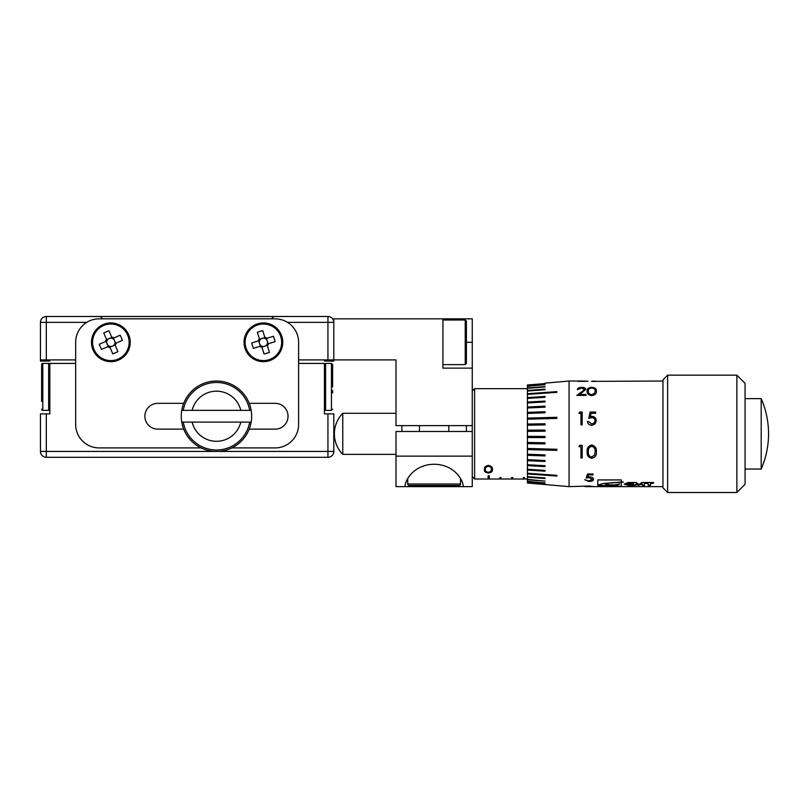 <?xml version="1.0" encoding="UTF-8"?>
<svg xmlns="http://www.w3.org/2000/svg" width="809" height="809" viewBox="0 0 809 809"><rect width="100%" height="100%" fill="white"/><g stroke="black" fill="none" stroke-linecap="round" stroke-linejoin="round"><path stroke-width="1.21" d="M332.63 390.423L332.63 392.881M181.752 410.365A35.202 35.202 0 0 0 181.752 422.106L192.117 422.106A25.039 25.039 0 0 0 240.809 422.106L251.174 422.106A35.202 35.202 0 0 0 251.174 410.365L240.809 410.365A25.039 25.039 0 0 0 192.117 410.365L181.752 410.365A35.202 35.202 0 0 1 251.174 410.365L249.688 410.365A33.735 33.735 0 0 0 183.238 410.365L181.752 410.365A35.202 35.202 0 0 1 251.174 410.365M41.623 401.456L41.623 364.606A1.173 1.173 0 0 1 42.796 363.433L42.796 410.365L41.623 409.192A1.173 1.173 180 0 0 42.796 410.365L48.661 410.365L48.661 363.433L42.796 363.433L41.623 364.606L42.796 363.433M298.602 363.433L324.419 363.433L324.419 413.884L333.804 413.884L333.804 451.432A5.865 5.865 0 0 1 327.938 457.307L46.315 457.307A5.865 5.865 0 0 1 40.45 451.432L40.45 413.884L49.834 413.884L49.834 363.433L75.652 363.433M41.623 383.375L41.623 380.918M240.809 410.365L192.117 410.365M181.752 422.106A35.202 35.202 0 0 0 251.174 422.106L249.688 422.106A33.735 33.735 0 0 1 183.238 422.106L181.752 422.106A35.202 35.202 0 0 0 251.174 422.106M192.117 422.106L240.809 422.106M331.457 363.433L325.592 363.433L325.592 410.365L331.457 410.365L331.457 363.433L332.63 364.606L332.63 383.375M332.63 364.606L332.63 386.894M419.456 425.625L419.456 431.49M448.793 425.625L448.793 431.49M474.499 478.898L472.264 476.663M472.264 391.01L474.61 388.664L474.61 479.009L489.283 479.009L489.283 475.753L489.283 478.898L488.11 478.898L488.11 475.753L488.11 479.009M463.254 486.634C463.092 478.877 452.979 464.315 434.13 464.265C415.28 464.315 405.167 478.877 405.006 486.634L472.264 486.634L472.264 318.837L333.804 318.837L333.804 359.914L327.938 359.914L327.938 322.366L287.498 322.366M523.312 477.563L523.312 479.009L524.485 479.009L524.485 477.563L524.485 478.898L523.312 478.898L523.312 477.563L524.485 477.563M511.571 477.563L511.571 479.009L512.744 479.009L512.744 477.563L512.744 478.898L511.571 478.898L511.571 477.563L512.744 477.563M499.841 477.563L499.841 479.009L501.014 479.009L501.014 477.563L501.014 478.898L499.841 478.898L499.841 477.563L501.014 477.563M466.399 352.178L466.399 363.433L465.226 364.606L465.226 320.01L466.399 321.183L466.399 352.178M342.773 454.375A29.336 29.336 0 0 1 342.773 413.298L342.773 454.375L395.995 454.375M545.013 383.142L569.071 381.029L569.071 486.634L589.104 486.037L593.745 486.634L662.945 486.634M527.417 431.339L545.013 431.237L545.013 430.064L527.417 430.166L527.417 437.497L545.013 437.608L527.417 437.497L527.417 443.625L545.013 443.908L527.417 443.605M545.013 437.608L545.013 436.435L527.417 436.334M545.013 443.908L545.013 442.756L527.417 442.472M527.417 443.625L527.417 449.582L556.865 450.38L556.865 449.268L527.417 448.469M527.417 449.582L527.417 455.295L545.013 455.952L545.013 454.891L527.417 454.233M527.417 455.295L527.417 460.665L545.013 461.494L545.013 460.503L527.417 459.674M527.417 460.665L527.417 465.62L545.013 466.601L545.013 465.701L527.417 464.72M527.417 465.62L527.417 470.069L545.013 471.192L545.013 470.393L527.417 469.271M527.417 470.069L527.417 473.953L556.865 476.036L556.865 475.338L527.417 473.255M527.417 473.953L527.417 477.189L545.013 478.544L545.013 477.977L527.417 476.632M527.417 477.189L527.417 479.757L545.013 481.183L527.417 479.322M527.417 479.757L527.417 481.588L545.013 483.084L527.417 481.304M527.417 481.588L527.417 482.68L545.013 484.207L527.417 482.528M527.417 482.68L545.013 484.53L527.417 482.993M569.071 486.634L545.013 484.53M597.821 486.31L597.821 479.929L621.292 479.929L621.292 482.022L623.436 481.962L621.292 482.336L621.292 486.31L597.821 486.29L621.292 486.31M628.118 483.226L632.325 483.226L633.063 482.518L628.118 482.518L624.174 484.136L628.118 485.36L633.012 485.36L633.012 483.802L628.29 483.802L630.98 484.894L626.601 484.126L628.118 483.003L633.063 482.74M653.571 482.518L652.843 483.388L650.497 483.388L650.497 485.36L648.13 485.198L648.13 483.377L645.097 483.377L645.097 482.518L653.571 482.518M642.144 485.198L644.46 485.36L644.46 482.518L641.81 482.518L639.059 484.621L636.319 482.518L633.669 482.518L633.669 485.36L635.975 485.198L635.975 483.903L638.382 485.36L642.144 483.903L642.144 485.198M593.068 474.883L588.487 474.883L587.759 477.017L589.346 476.865C592.026 477.047 593.442 477.846 593.594 479.272C593.381 480.708 591.814 481.456 588.881 481.507L584.765 479.747L588.952 480.9L592.38 479.252L589.124 477.654L586.151 478.038L587.536 473.993L593.068 473.993L593.068 474.883M591.703 444.99C595.141 445.87 596.688 448.146 596.364 451.806C596.688 455.386 595.141 457.54 591.703 458.288C588.315 457.53 586.808 455.366 587.192 451.806C586.798 448.156 588.305 445.88 591.703 444.99M582.177 445.324L582.177 457.985L580.963 457.985L580.963 446.669L578.89 446.669L579.679 445.324L582.177 445.324M667.637 492.509L662.945 487.817L662.945 379.856L667.637 375.164L667.637 492.509L736.868 492.509L736.868 375.164L745.079 383.375L745.079 484.288L736.868 492.509M761.198 433.836L761.198 469.038A88.009 88.009 0 0 0 761.198 398.635L761.198 433.836M103.592 325.531A18.273 18.273 0 0 0 94.077 349.569A18.273 18.273 0 0 0 118.114 359.085A18.273 18.273 0 0 0 127.63 335.047A18.273 18.273 0 0 0 103.592 325.531M109.144 346.121L101.529 349.417A37.113 16.554 -113.4 0 1 100.367 346.849A37.113 16.554 -113.4 0 1 99.285 344.25L105.605 341.509A5.309 5.309 0 0 1 106.485 339.295L107.051 340.599A4.176 4.176 0 0 0 112.512 346.141L113.493 345.544A4.176 4.176 0 0 0 109.195 338.486A4.176 4.176 0 0 0 107.051 340.599M114.797 343.673L122.422 340.377A37.113 16.554 66.6 0 0 121.35 337.768A37.113 16.554 66.6 0 0 120.187 335.199L113.867 337.94A5.309 5.309 0 0 0 111.652 337.06L108.922 330.739A37.113 16.554 -23.4 0 0 103.744 332.984L106.485 339.295M118.549 360.076A19.365 19.365 0 0 0 128.621 334.623A19.365 19.365 0 0 0 103.168 324.54A19.365 19.365 0 0 0 93.086 350.004A19.365 19.365 0 0 0 118.549 360.076A19.365 19.365 0 0 0 128.621 334.623A19.365 19.365 0 0 0 103.168 324.54M109.862 347.112L112.522 346.161A4.176 4.176 0 0 0 113.493 345.544L115.03 344.877M258.01 324.844A18.273 18.273 0 0 0 245.936 347.698A18.273 18.273 0 0 0 268.78 359.772A18.273 18.273 0 0 0 280.865 336.928A18.273 18.273 0 0 0 258.01 324.844M261.287 345.908L253.348 348.355A37.113 16.554 -107.1 0 1 252.469 345.676A37.113 16.554 -107.1 0 1 251.69 342.976L258.263 340.943A5.309 5.309 0 0 1 259.376 338.84L259.8 340.195A4.176 4.176 0 0 0 264.624 346.292L265.665 345.807A4.176 4.176 0 0 0 262.167 338.324A4.176 4.176 0 0 0 259.8 340.195M267.172 344.098L275.111 341.651A37.113 16.554 72.9 0 0 274.322 338.941A37.113 16.554 72.9 0 0 273.452 336.261L266.869 338.293A5.309 5.309 0 0 0 264.765 337.181L262.733 330.598A37.113 16.554 -17.1 0 0 257.353 332.256L259.376 338.84M269.104 360.814A19.365 19.365 0 0 0 281.896 336.605A19.365 19.365 0 0 0 257.697 323.802A19.365 19.365 0 0 0 244.894 348.012A19.365 19.365 0 0 0 269.104 360.814A19.365 19.365 0 0 0 281.896 336.605A19.365 19.365 0 0 0 257.697 323.802M261.894 346.97L264.634 346.323A4.176 4.176 0 0 0 265.665 345.807L267.273 345.312M183.714 403.327L157.795 403.327A12.904 12.904 0 0 0 144.882 416.231A12.904 12.904 0 0 0 157.795 429.144L183.714 429.144M49.834 409.192A1.173 1.173 0 0 1 48.661 410.365L49.834 409.192M49.834 364.606A1.173 1.173 180 0 0 48.661 363.433L49.834 364.606L48.661 363.433M407.726 478.604L407.726 483.994A1.466 1.466 0 0 0 409.192 485.461L459.067 485.461A1.466 1.466 0 0 0 460.533 483.994L460.533 478.604M442.928 318.837L442.928 368.125L472.264 368.125L442.928 368.125L442.928 364.606L465.226 364.606M324.419 361.087L333.804 361.087L333.804 359.914L395.995 359.914L395.995 425.625L472.264 425.625M298.602 359.914L327.938 359.914M86.755 322.366L46.315 322.366L46.315 359.914L75.652 359.914M49.834 361.087L40.45 361.087L40.45 322.366A5.865 5.865 0 0 1 46.315 316.491L327.938 316.491A5.865 5.865 0 0 1 333.804 322.366A5.865 5.865 0 0 0 327.938 316.491L327.938 322.366L333.804 322.366M46.315 359.914L40.45 359.914M273.958 316.491L271.612 318.837M102.642 318.837L100.296 316.491M231.809 447.913L275.131 447.913A23.471 23.471 0 0 0 298.602 424.452L298.602 342.308A23.471 23.471 0 0 0 275.131 318.837L99.123 318.837A23.471 23.471 0 0 0 75.652 342.308L75.652 424.452A23.471 23.471 0 0 0 99.123 447.913L201.117 447.913M249.212 429.144L275.131 429.144A12.904 12.904 0 0 0 288.034 416.231A12.904 12.904 0 0 0 275.131 403.327L249.212 403.327M259.628 340.528L258.263 340.943M266.869 338.293L265.514 338.708M265.18 338.536L264.765 337.181M261.61 346.08L264.058 354.018A37.113 16.554 162.9 0 0 269.437 352.36L267.415 345.787A5.309 5.309 0 0 0 268.527 343.673M259.922 346.323A5.309 5.309 0 0 0 262.035 347.445M264.907 337.646L259.527 339.305M267.415 345.787L267 344.422M258.728 340.801L260.397 346.181M268.062 343.815L266.404 338.435M106.909 340.943L105.605 341.509M113.867 337.94L112.562 338.506M112.218 338.364L111.652 337.06M109.488 346.252L112.795 353.877A37.113 16.554 156.6 0 0 117.962 351.642L115.232 345.322A5.309 5.309 0 0 0 116.102 343.107M107.84 346.687A5.309 5.309 0 0 0 110.054 347.557M111.844 337.505L106.677 339.75M115.232 345.322L114.666 344.017M106.05 341.317L108.295 346.485M115.657 343.299L113.422 338.132M588.406 451.796C588.032 454.587 589.144 456.337 591.743 457.055L594.635 454.951L595.151 451.796C595.454 448.975 594.312 447.144 591.743 446.335C589.134 447.144 588.022 448.975 588.406 451.796L588.406 451.796C588.022 448.934 589.144 447.124 591.743 446.305L591.743 446.335C594.322 447.134 595.464 448.955 595.151 451.756L595.151 451.796M588.406 391.111C588.032 392.931 589.144 394.125 591.743 394.711L594.635 393.194L595.151 391.111C595.454 389.422 594.312 388.381 591.743 388.017C589.134 388.381 588.022 389.422 588.406 391.111L588.406 391.212C588.032 393.012 589.144 394.216 591.743 394.802L591.743 394.711M585.807 486.634L592.522 486.634L585.807 486.634L589.144 486.229M592.046 486.583L589.144 486.108M598.427 484.743L601.34 485.592L598.427 484.945L603.12 483.539L621.292 482.002M599.024 485.076L598.427 484.945M601.34 485.38L604.758 485.552L601.34 485.592M604.758 485.552L609.693 485.643L604.758 485.754M609.693 485.643L616.64 485.633L609.693 485.845M616.64 485.633L619.583 483.853M608.56 483.246L605.435 484.106L608.186 484.813L614.456 484.945L619.583 484.055L616.64 485.845M608.56 483.448L605.435 484.308M610.542 482.983L612.312 482.791L610.542 483.175M612.312 482.791L614.071 482.619L612.312 482.983M614.071 482.619L615.548 482.508L614.071 482.811M615.548 482.508L617.439 482.366L615.548 482.7M617.439 482.366L619.219 482.245L617.439 482.558M591.743 394.802L594.635 393.194M594.635 393.285L595.151 391.111M619.219 482.245L620.806 482.144L619.219 482.437M620.806 482.144L623.436 481.962M624.184 484.025L628.118 485.127L633.012 485.127M628.29 483.802L630.98 484.409M626.601 484.126L628.118 483.003M650.497 483.388L653.571 482.912M645.097 483.155L648.13 483.377M648.13 484.965L650.497 485.137M633.669 485.127L635.975 484.965M635.975 483.903L638.382 485.127L642.144 483.903M642.144 484.965L644.46 485.127M592.38 479.252L589.124 477.563L586.151 477.937M593.594 479.171C593.381 480.607 591.814 481.355 588.881 481.406L584.765 479.646M593.068 474.792L588.487 474.792L587.759 477.017M596.364 451.766C596.698 455.325 595.151 457.479 591.703 458.238L587.708 455.416M580.963 446.669L578.9 446.649M582.177 457.924L580.963 457.924M588.75 418.384L590.135 412.084L595.667 412.084M590.135 412.044L595.667 412.044L595.667 413.308L591.076 413.308L590.348 416.655L591.935 416.372C594.625 416.595 596.041 418 596.182 420.599C595.98 423.461 594.413 425.018 591.48 425.251C589.124 425.049 587.759 423.805 587.364 421.519L588.578 421.54L591.551 423.906C593.654 423.714 594.787 422.611 594.979 420.579L594.979 420.549C594.787 418.688 593.695 417.727 591.723 417.687L588.75 418.344L590.135 412.084M590.348 416.655L591.935 416.413L595.818 418.769M578.89 413.348L579.679 412.084L582.177 412.084M591.703 387.339C595.141 387.693 596.688 388.957 596.364 391.111C596.688 393.477 595.141 394.984 591.703 395.652C588.315 394.984 586.808 393.467 587.192 391.111C586.798 388.957 588.305 387.703 591.703 387.339L596.263 390.15M576.807 395.5L584.594 389.534L581.671 388.017L577.333 389.645C577.555 388.199 579.022 387.43 581.732 387.339L584.745 388.057M581.732 387.339C584.219 387.4 585.574 388.077 585.807 389.372L579.699 394.57L585.979 394.57M577.333 389.736C577.555 388.29 579.022 387.531 581.732 387.44M587.991 381.201L582.045 381.069M577.909 381.352L585.979 381.352M587.364 421.519L588.578 421.519L591.551 423.906M591.551 423.886C593.654 423.694 594.797 422.581 594.979 420.549M579.679 412.044L582.177 412.044L582.177 424.907L580.963 424.907L580.963 413.308L578.89 413.308L579.679 412.084M579.699 394.479L585.979 394.479L585.979 395.419L576.807 395.419L582.045 391.9M582.045 391.809L584.594 389.432M662.945 381.029L591.551 381.373M591.551 381.251L594.979 381.049M582.045 381.029L569.071 381.029M485.501 469.493C485.178 471.04 486.148 471.981 488.403 472.325L490.921 471.232L491.366 469.493C491.639 467.855 490.648 466.773 488.403 466.237C486.148 466.763 485.178 467.845 485.501 469.493L485.501 469.402C485.178 467.764 486.148 466.682 488.403 466.156L488.403 466.237M545.013 484.055L527.417 482.568M545.013 423.785L527.417 424.068L545.013 423.764L545.013 424.917L527.417 425.2L527.417 430.166L545.013 430.075M556.865 418.405L556.865 417.292L527.417 418.091L527.417 419.204L556.865 418.405M527.417 407.989L545.013 407.17L545.013 406.179L527.417 406.998L527.417 412.378L545.013 411.72L545.013 412.782L527.417 413.439L527.417 418.091L556.865 417.323M527.417 398.402L545.013 397.28L545.013 396.481L527.417 397.603L527.417 402.053L545.013 401.072L545.013 401.972L527.417 402.953L527.417 406.998M556.865 392.325L556.865 391.637L527.417 393.72L527.417 394.408L556.865 392.325M527.417 388.35L545.013 386.914L527.417 387.916L527.417 390.474L545.013 389.129L545.013 389.695L527.417 391.04L527.417 393.72M527.417 385.104L545.013 383.577L527.417 384.993L527.417 386.075L545.013 384.588L527.417 386.368L527.417 387.916M488.403 466.156C490.648 466.682 491.639 467.764 491.366 469.402L491.366 469.493M527.417 385.145L545.013 383.618M545.013 384.7L527.417 386.186M545.013 386.591L527.417 388.017M527.417 390.474L527.417 391.04M545.013 389.23L527.417 390.575M556.865 391.728L527.417 393.811M545.013 396.562L527.417 397.684M527.417 402.053L527.417 402.953M545.013 401.143L527.417 402.124M545.013 406.239L527.417 407.058M527.417 412.378L527.417 413.439M545.013 411.771L527.417 412.428M527.417 419.204L527.417 425.2M556.865 450.34L527.417 449.551M545.013 455.902L527.417 455.245M545.013 461.433L527.417 460.604M545.013 466.53L527.417 465.549M545.013 471.111L527.417 469.989M556.865 475.945L527.417 473.852M545.013 478.443L527.417 477.098M545.013 481.082L527.417 479.646M545.013 482.973L527.417 481.486M527.417 394.408L527.417 397.603M492.418 469.402C492.721 471.364 491.376 472.507 488.373 472.84L484.904 471.404M527.417 479.009L524.485 479.009M523.312 479.009L512.744 479.009M511.571 479.009L501.014 479.009M499.841 479.009L489.283 479.009M489.283 475.753L488.11 475.753M488.373 472.941C485.42 472.598 484.116 471.455 484.449 469.493C484.116 467.359 485.42 465.994 488.373 465.387C491.366 465.984 492.711 467.359 492.418 469.493C492.711 471.465 491.356 472.618 488.373 472.941L488.373 472.84M466.399 425.625L466.399 431.49M401.861 425.625L401.861 431.49M405.006 486.634L395.995 486.634L395.995 431.49L472.264 431.49M395.995 456.134L472.264 456.134M46.315 413.884L46.315 451.432L327.938 451.432L327.938 413.884M333.804 451.432L327.938 451.432L327.938 457.307M46.315 457.307L46.315 451.432L40.45 451.432M407.726 483.994L460.533 483.994M40.45 322.366A5.865 5.865 0 0 1 46.315 316.491L46.315 322.366L40.45 322.366M466.399 342.308L472.264 342.308M331.457 410.365L332.63 409.192M325.592 410.365L324.419 409.192M325.592 363.433L324.419 364.606L325.592 363.433M474.61 388.664L527.417 388.664M745.079 469.038L761.198 469.038M745.079 398.635L761.198 398.635M667.637 375.164L736.868 375.164M594.979 381.15L595.768 381.15M584.776 486.522L585.807 486.522M592.552 486.522L593.553 486.522M342.773 413.298L395.995 413.298M442.928 320.01L465.226 320.01"/></g></svg>
